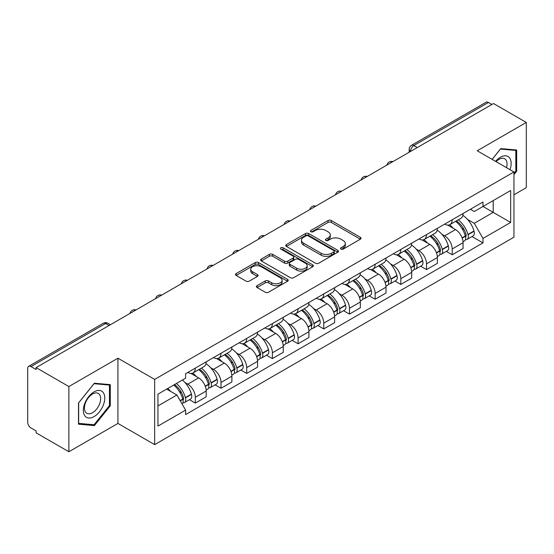 <?xml version="1.0" encoding="UTF-8"?>
<svg xmlns="http://www.w3.org/2000/svg" width="554" height="554" viewBox="0 0 554 554"><rect width="100%" height="100%" fill="white"/><g stroke="black" fill="none" stroke-linecap="round" stroke-linejoin="round"><path stroke-width="0.83" d="M340.939 249.099A1.6 0.921 0 0 0 343.196 249.099L360.37 239.183A2.285 1.323 0 0 0 361.042 238.248A2.285 1.323 0 0 0 360.37 237.32L331.278 220.52A2.285 1.323 0 0 0 328.044 220.52L310.87 230.436A1.6 0.921 0 0 0 310.406 231.087A1.6 0.921 0 0 0 310.87 231.738A1.6 0.921 0 0 0 313.135 231.738L315.358 230.457A7.313 4.224 0 0 1 325.704 230.457L328.127 231.856A7.313 4.224 0 0 1 330.267 234.841A7.313 4.224 0 0 1 328.127 237.832L325.904 239.113A1.6 0.921 0 0 0 325.433 239.764A1.6 0.921 0 0 0 325.904 240.422A1.6 0.921 0 0 0 328.169 240.422L330.392 239.134A7.313 4.224 0 0 1 340.731 239.134L343.155 240.533A7.313 4.224 0 0 1 345.301 243.525A7.313 4.224 0 0 1 343.155 246.509L340.939 247.79A1.6 0.921 0 0 0 340.468 248.441A1.6 0.921 0 0 0 340.939 249.099L340.939 247.79M257.091 285.656A2.285 1.323 0 0 0 256.419 286.584A2.285 1.323 0 0 0 257.091 287.519L265.255 292.235A2.285 1.323 0 0 0 268.489 292.235L287.561 281.224A2.285 1.323 0 0 0 288.225 280.289A2.285 1.323 0 0 0 287.561 279.354L258.462 262.561A2.285 1.323 0 0 0 255.235 262.561L236.163 273.572A2.285 1.323 0 0 0 235.492 274.5A2.285 1.323 0 0 0 236.163 275.435L246.018 281.127A2.285 1.323 0 0 0 249.252 281.127L257.416 276.418A2.285 1.323 0 0 0 258.081 275.483A2.285 1.323 0 0 0 257.416 274.549L252.527 271.723A6.115 3.532 0 0 1 250.733 269.23A6.115 3.532 0 0 1 254.508 265.968A6.115 3.532 0 0 1 261.169 266.737L280.324 277.789A6.115 3.532 0 0 1 282.118 280.289A6.115 3.532 0 0 1 278.343 283.551A6.115 3.532 0 0 1 271.675 282.782L268.489 280.94A2.285 1.323 0 0 0 265.255 280.94L257.091 285.656L257.091 287.519M154.656 379.407L117.933 358.209L68.869 386.54L36.1 367.621L493.531 103.522L526.3 122.441L477.229 150.771L513.953 171.969L154.656 379.407L154.656 444.627L513.953 237.188L513.953 171.969M315.517 263.212A2.285 1.323 0 0 0 318.751 263.212L337.822 252.202A2.285 1.323 0 0 0 338.494 251.267A2.285 1.323 0 0 0 337.822 250.332L308.73 233.539A2.285 1.323 0 0 0 305.496 233.539L286.425 244.549A2.285 1.323 0 0 0 285.76 245.484A2.285 1.323 0 0 0 286.425 246.412L315.517 263.212M281.487 249.445A1.6 0.921 0 0 1 283.115 249.667L283.115 247.77L312.691 264.847A2.285 1.323 0 0 1 313.363 265.775A2.285 1.323 0 0 1 312.691 266.709L293.62 277.72A2.285 1.323 0 0 1 290.386 277.72L261.294 260.927L261.294 259.057A2.285 1.323 0 0 0 260.622 259.992A2.285 1.323 0 0 0 261.294 260.927M261.294 259.057L269.459 254.348A2.285 1.323 0 0 1 272.686 254.348L284.486 261.156A2.285 1.323 0 0 0 287.72 261.156L293.135 258.032A2.285 1.323 0 0 0 293.807 257.098A2.285 1.323 0 0 0 293.135 256.17L280.85 249.071A1.6 0.921 0 0 1 280.379 248.421A1.6 0.921 0 0 1 281.37 247.569A1.6 0.921 0 0 1 283.115 247.77M68.869 386.54L68.869 451.752L36.1 432.833L36.1 430.936L30.996 427.986A4.661 2.687 -120 0 1 27.7 422.286L27.7 368.472A4.661 2.687 -120 0 1 28.663 366.339L103.259 323.28A4.661 2.687 60 0 1 105.585 323.508L30.996 366.575A4.661 2.687 -120 0 0 28.663 366.339M513.953 194.786L526.3 187.661L526.3 122.441M68.869 451.752L117.933 423.422L154.656 444.627M36.1 367.621L36.1 369.518L30.996 366.575M417.294 147.537L413.838 145.543A4.661 2.687 60 0 0 411.504 145.314L486.1 102.248A4.661 2.687 60 0 1 488.427 102.476L413.838 145.543A4.661 2.687 120 0 0 410.542 151.249L410.542 151.436M491.883 104.471L488.427 102.476M452.202 219.793A10.713 6.184 60 0 1 449.98 224.599L460.852 218.324A10.713 6.184 -120 0 0 463.068 213.519M441.884 234.273L444.627 235.859A10.713 6.184 60 0 1 452.202 248.975L463.068 242.7A10.713 6.184 -120 0 0 455.492 229.585L447.715 225.09M463.068 242.7L463.068 248.504L452.202 254.778L446.309 251.371M449.98 224.599A10.713 6.184 60 0 1 444.71 224.114M452.202 248.975L452.202 254.778M426.511 234.619A10.713 6.184 60 0 1 424.295 239.432L435.16 233.151A10.713 6.184 -120 0 0 437.383 228.345M420.618 266.204L426.511 269.604L437.383 263.33L437.383 257.534A10.713 6.184 -120 0 0 429.807 244.411L422.03 239.924M424.295 239.432A10.713 6.184 60 0 1 419.025 238.947M416.199 249.106L418.942 250.685A10.713 6.184 60 0 1 426.511 263.808L426.511 269.604M400.826 249.452A10.713 6.184 60 0 1 398.61 254.258L409.475 247.984A10.713 6.184 -120 0 0 411.691 243.178M394.933 281.03L400.826 284.437L411.691 278.163L411.691 272.36A10.713 6.184 -120 0 0 404.122 259.244L396.339 254.75M398.61 254.258A10.713 6.184 60 0 1 393.333 253.774M390.515 263.933L393.25 265.518A10.713 6.184 60 0 1 400.826 278.634L400.826 284.437M375.141 264.279A10.713 6.184 60 0 1 372.918 269.092L383.79 262.818A10.713 6.184 -120 0 0 386.006 258.005M369.248 295.864L375.141 299.264L386.006 292.99L386.006 287.194A10.713 6.184 -120 0 0 378.43 274.071L370.654 269.583M372.918 269.092A10.713 6.184 60 0 1 367.648 268.607M364.823 278.766L367.565 280.345A10.713 6.184 60 0 1 375.141 293.468L375.141 299.264M349.449 279.112A10.713 6.184 60 0 1 347.233 283.918L358.099 277.644A10.713 6.184 -120 0 0 360.322 272.838M343.556 310.697L349.449 314.097L360.322 307.823L360.322 302.02A10.713 6.184 -120 0 0 352.746 288.904L344.969 284.41M347.233 283.918A10.713 6.184 60 0 1 341.957 283.44M339.138 293.599L341.88 295.178A10.713 6.184 60 0 1 349.449 308.301L349.449 314.097M323.765 293.945A10.713 6.184 60 0 1 321.549 298.751L332.414 292.477A10.713 6.184 -120 0 0 334.63 287.664M317.871 325.523L323.765 328.931L334.63 322.65L334.63 316.853A10.713 6.184 -120 0 0 327.061 303.737L319.277 299.243M321.549 298.751A10.713 6.184 60 0 1 316.272 298.267M313.446 308.426L316.189 310.011A10.713 6.184 60 0 1 323.765 323.127L323.765 328.931M298.08 308.772A10.713 6.184 60 0 1 295.857 313.578L306.729 307.304A10.713 6.184 -120 0 0 308.945 302.498M292.187 340.357L298.08 343.757L308.945 337.483L308.945 331.687A10.713 6.184 -120 0 0 301.369 318.564L293.592 314.076M295.857 313.578A10.713 6.184 60 0 1 290.587 313.1M287.761 323.259L290.504 324.838A10.713 6.184 60 0 1 298.08 337.961L298.08 343.757M272.388 323.605A10.713 6.184 60 0 1 270.172 328.411L281.037 322.137A10.713 6.184 -120 0 0 283.26 317.331M266.495 355.183L272.388 358.59L283.26 352.316L283.26 346.513A10.713 6.184 -120 0 0 275.684 333.397L267.901 328.903M270.172 328.411A10.713 6.184 60 0 1 264.895 327.926M262.077 338.085L264.812 339.671A10.713 6.184 60 0 1 272.388 352.787L272.388 358.59M246.703 338.432A10.713 6.184 60 0 1 244.48 343.245L255.352 336.971A10.713 6.184 -120 0 0 257.568 332.158M240.81 370.017L246.703 373.417L257.568 367.143L257.568 361.346A10.713 6.184 -120 0 0 249.993 348.224L242.216 343.736M244.48 343.245A10.713 6.184 60 0 1 239.21 342.76M236.385 352.919L239.127 354.498A10.713 6.184 60 0 1 246.703 367.621L246.703 373.417M221.011 353.265A10.713 6.184 60 0 1 218.795 358.071L229.661 351.797A10.713 6.184 -120 0 0 231.884 346.991M215.118 384.85L221.011 388.25L231.884 381.976L231.884 376.173A10.713 6.184 -120 0 0 224.308 363.057L216.531 358.563M218.795 358.071A10.713 6.184 60 0 1 213.525 357.586M210.7 367.752L213.442 369.331A10.713 6.184 60 0 1 221.011 382.447L221.011 388.25M195.327 368.091A10.713 6.184 60 0 1 193.111 372.904L203.976 366.63A10.713 6.184 -120 0 0 206.192 361.817M189.433 399.676L195.327 403.077L206.192 396.803L206.192 391.006A10.713 6.184 -120 0 0 198.623 377.883L190.839 373.396M193.111 372.904A10.713 6.184 60 0 1 187.834 372.42M185.015 382.579L187.751 384.164A10.713 6.184 60 0 1 195.327 397.28L195.327 403.077M470.394 209.287L474.266 211.517L510.656 190.507L493.205 200.583L493.205 212.376L474.266 223.31L467.576 219.446M157.945 405.93L176.885 395.002L185.611 410.112L157.945 426.088L157.945 394.143L185.611 378.174L185.611 373.701L482.991 202.009L482.991 206.483L510.656 222.452L482.991 238.421L474.266 223.31M510.656 190.507L510.656 222.452M185.611 410.112L185.611 414.586L482.991 242.894L482.991 238.421M513.953 174.586L516.667 171.207L516.667 150.016L500.774 148.597L492.118 159.365M117.933 358.209L117.933 423.422M78.502 424.177L94.388 425.597L110.281 405.833L110.281 384.642L94.388 383.223L78.502 402.993L78.502 424.177M176.885 395.002L166.678 389.102M471.994 236.544L482.991 242.894M515.843 170.729L516.667 171.207M92.712 424.627L94.388 425.597M109.457 405.355L110.281 405.833M341.576 249.321L343.155 248.407A7.313 4.224 0 0 0 345.301 245.422L345.301 243.525M330.267 234.841L330.267 236.745A7.313 4.224 0 0 1 328.127 239.73L326.541 240.644M360.342 239.203L331.278 222.424A2.285 1.323 0 0 0 328.044 222.424L311.514 231.967M337.795 252.215L308.73 235.436A2.285 1.323 0 0 0 305.496 235.436L286.46 246.433M333.785 251.918A1.6 0.921 0 0 0 334.249 251.267A1.6 0.921 0 0 0 333.785 250.616L308.246 235.872A1.6 0.921 0 0 0 305.981 235.872L303.64 237.223A7.313 4.224 0 0 0 301.501 240.207A7.313 4.224 0 0 0 303.64 243.192L321.098 253.275A7.313 4.224 0 0 0 331.437 253.275L333.785 251.918L333.785 253.822A1.6 0.921 0 0 0 334.249 253.171L334.249 251.267M301.501 240.207L301.501 242.112A7.313 4.224 0 0 0 303.64 245.097L303.64 243.192M333.785 253.822L331.437 255.172A7.313 4.224 0 0 1 321.098 255.172L303.64 245.097M261.322 260.941L269.459 256.246L269.459 254.348M293.807 257.098L293.807 259.002A2.285 1.323 0 0 1 293.135 259.937L287.72 263.06A2.285 1.323 0 0 1 284.486 263.06L272.686 256.246A2.285 1.323 0 0 0 269.459 256.246M283.115 249.667L312.664 266.73M296.729 268.226A6.115 3.532 0 0 0 303.391 268.995A6.115 3.532 0 0 0 307.165 265.733A6.115 3.532 0 0 0 305.379 263.233L298.627 259.341A2.285 1.323 0 0 0 295.4 259.341L289.984 262.464A2.285 1.323 0 0 0 289.313 263.399A2.285 1.323 0 0 0 289.984 264.334L296.729 268.226L296.729 270.13A6.115 3.532 0 0 0 303.391 270.892A6.115 3.532 0 0 0 307.165 267.63L307.165 265.733M289.313 263.399L289.313 265.297A2.285 1.323 0 0 0 289.984 266.232L289.984 264.334M296.729 270.13L289.984 266.232M282.118 280.289L282.118 282.187A6.115 3.532 0 0 1 278.343 285.448A6.115 3.532 0 0 1 271.675 284.687L268.489 282.845A2.285 1.323 0 0 0 265.255 282.845L257.118 287.54M250.733 269.23L250.733 271.135A6.115 3.532 0 0 0 252.527 273.628L252.527 271.723M257.381 276.432L252.527 273.628M287.526 281.238L258.462 264.459A2.285 1.323 0 0 0 255.235 264.459L236.191 275.456L236.163 273.572M456.247 220.984A14.674 8.469 60 0 1 456.316 221.025A14.674 8.469 60 0 1 465.969 234.19L466.059 234.494A2.853 1.648 60 0 1 465.609 236.731A2.853 1.648 60 0 1 465.54 236.766M455.603 221.351A17.7 10.221 60 0 1 465.325 235.956L465.415 236.26A5.879 3.393 60 0 1 464.487 240.879L463.026 241.724M465.492 239.577A5.879 3.393 -120 0 0 467.119 239.356A5.879 3.393 -120 0 0 468.047 234.737L467.964 234.432A17.7 10.221 -120 0 0 458.234 219.834M462.846 215.395A17.7 10.221 60 0 1 473.975 230.963L474.058 231.267A5.879 3.393 60 0 1 473.13 235.886L467.119 239.356M449.564 224.806A17.7 10.221 60 0 1 453.262 228.29M461.87 228.317L464.12 229.619M509.992 169.683A15.138 8.739 120 0 0 509.715 158.063A15.138 8.739 120 0 0 495.601 161.373M506.522 167.682A11.461 6.613 120 0 0 505.968 159.995A11.461 6.613 120 0 0 504.68 158.804A11.461 6.613 120 0 0 496.065 161.643M492.153 159.386L500.449 149.068L515.843 150.439L515.843 170.971L513.953 173.326M514.825 149.85L515.843 150.439M103.328 392.689A15.138 8.739 120 0 0 88.709 396.609A15.138 8.739 120 0 0 84.79 415.749A15.138 8.739 120 0 0 99.408 411.837A15.138 8.739 120 0 0 103.328 392.689M99.575 394.621A11.461 6.613 120 0 0 98.287 393.43A11.461 6.613 120 0 0 87.622 398.776A11.461 6.613 120 0 0 85.538 412.086A11.461 6.613 120 0 0 86.826 413.277A11.461 6.613 120 0 0 97.49 407.931A11.461 6.613 120 0 0 99.575 394.621M94.062 424.752L78.661 423.374L78.661 402.848L94.062 383.693L109.457 385.065L109.457 405.597L94.062 424.752M108.432 384.476L109.457 385.065M430.555 235.817A14.674 8.469 60 0 1 430.631 235.859A14.674 8.469 60 0 1 440.285 249.023L440.368 249.328A2.853 1.648 60 0 1 439.918 251.564A2.853 1.648 60 0 1 439.855 251.599M429.918 236.184A17.7 10.221 60 0 1 439.641 250.789L439.731 251.094A5.879 3.393 60 0 1 438.796 255.706L437.335 256.55M439.807 254.411A5.879 3.393 -120 0 0 441.434 254.189A5.879 3.393 -120 0 0 442.362 249.57L442.279 249.265A17.7 10.221 -120 0 0 432.549 234.661M437.161 230.229A17.7 10.221 60 0 1 448.283 245.796L448.373 246.101A5.879 3.393 60 0 1 447.445 250.72L441.434 254.189M423.879 239.633A17.7 10.221 60 0 1 427.577 243.123M436.178 243.151L438.436 244.453M404.87 250.643A14.674 8.469 60 0 1 404.946 250.685A14.674 8.469 60 0 1 414.6 263.849L414.683 264.154A2.853 1.648 60 0 1 414.233 266.398A2.853 1.648 60 0 1 414.17 266.432M404.226 251.017A17.7 10.221 60 0 1 413.956 265.615L414.039 265.92A5.879 3.393 60 0 1 413.111 270.539L411.65 271.384M414.115 269.237A5.879 3.393 -120 0 0 415.749 269.015A5.879 3.393 -120 0 0 416.677 264.403L416.587 264.099A17.7 10.221 -120 0 0 406.865 249.494M411.47 245.055A17.7 10.221 60 0 1 422.598 260.629L422.688 260.927A5.879 3.393 60 0 1 421.753 265.546L415.749 269.015M398.194 254.466A17.7 10.221 60 0 1 401.885 257.956M410.493 257.977L412.751 259.279M379.185 265.477A14.674 8.469 60 0 1 379.255 265.518A14.674 8.469 60 0 1 388.908 278.683L388.998 278.987A2.853 1.648 60 0 1 388.548 281.224A2.853 1.648 60 0 1 388.479 281.259M378.541 265.844A17.7 10.221 60 0 1 388.264 280.449L388.354 280.753A5.879 3.393 60 0 1 387.426 285.365L385.965 286.21M388.43 284.07A5.879 3.393 -120 0 0 390.058 283.849A5.879 3.393 -120 0 0 390.986 279.23L390.902 278.925A17.7 10.221 -120 0 0 381.173 264.327M385.785 259.888A17.7 10.221 60 0 1 396.913 275.456L396.996 275.76A5.879 3.393 60 0 1 396.068 280.379L390.058 283.849M372.503 269.292A17.7 10.221 60 0 1 376.201 272.783M384.801 272.81L387.059 274.112M353.494 280.303A14.674 8.469 60 0 1 353.57 280.345A14.674 8.469 60 0 1 363.223 293.509L363.306 293.814A2.853 1.648 60 0 1 362.856 296.058A2.853 1.648 60 0 1 362.794 296.092M352.85 280.677A17.7 10.221 60 0 1 362.579 295.275L362.662 295.58A5.879 3.393 60 0 1 361.734 300.199L360.273 301.044M362.745 298.897A5.879 3.393 -120 0 0 364.373 298.675A5.879 3.393 -120 0 0 365.301 294.063L365.211 293.758A17.7 10.221 -120 0 0 355.488 279.154M360.1 274.715A17.7 10.221 60 0 1 371.222 290.289L371.312 290.594A5.879 3.393 60 0 1 370.384 295.206L364.373 298.675M346.818 284.126A17.7 10.221 60 0 1 350.516 287.616M359.117 287.637L361.374 288.939M327.809 295.137A14.674 8.469 60 0 1 327.878 295.178A14.674 8.469 60 0 1 337.531 308.343L337.621 308.647A2.853 1.648 60 0 1 337.171 310.884A2.853 1.648 60 0 1 337.102 310.919M327.165 295.504A17.7 10.221 60 0 1 336.894 310.108L336.977 310.413A5.879 3.393 60 0 1 336.049 315.032L334.588 315.877M337.054 313.73A5.879 3.393 -120 0 0 338.681 313.509A5.879 3.393 -120 0 0 339.616 308.89L339.526 308.585A17.7 10.221 -120 0 0 329.803 293.987M334.408 289.548A17.7 10.221 60 0 1 345.537 305.115L345.62 305.42A5.879 3.393 60 0 1 344.692 310.039L338.681 313.509M321.126 298.959A17.7 10.221 60 0 1 324.824 302.442M333.432 302.47L335.689 303.772M302.117 309.963A14.674 8.469 60 0 1 302.193 310.011A14.674 8.469 60 0 1 311.847 323.176L311.93 323.481A2.853 1.648 60 0 1 311.48 325.717A2.853 1.648 60 0 1 311.417 325.752M301.48 310.337A17.7 10.221 60 0 1 311.203 324.942L311.293 325.246A5.879 3.393 60 0 1 310.365 329.859L308.897 330.703M311.369 328.557A5.879 3.393 -120 0 0 312.996 328.342A5.879 3.393 -120 0 0 313.924 323.723L313.841 323.418A17.7 10.221 -120 0 0 304.111 308.813M308.723 304.381A17.7 10.221 60 0 1 319.852 319.949L319.935 320.254A5.879 3.393 60 0 1 319.007 324.873L312.996 328.342M295.441 313.786A17.7 10.221 60 0 1 299.139 317.276M307.74 317.303L309.998 318.605M276.432 324.796A14.674 8.469 60 0 1 276.508 324.838A14.674 8.469 60 0 1 286.162 338.002L286.245 338.307A2.853 1.648 60 0 1 285.795 340.551A2.853 1.648 60 0 1 285.732 340.585M275.788 325.17A17.7 10.221 60 0 1 285.518 339.768L285.601 340.073A5.879 3.393 60 0 1 284.673 344.692L283.212 345.537M285.677 343.39A5.879 3.393 -120 0 0 287.311 343.168A5.879 3.393 -120 0 0 288.239 338.556L288.149 338.252A17.7 10.221 -120 0 0 278.427 323.647M283.032 319.208A17.7 10.221 60 0 1 294.16 334.782L294.25 335.08A5.879 3.393 60 0 1 293.322 339.699L287.311 343.168M269.756 328.619A17.7 10.221 60 0 1 273.447 332.109M282.055 332.13L284.313 333.432M250.747 339.63A14.674 8.469 60 0 1 250.817 339.671A14.674 8.469 60 0 1 260.47 352.836L260.56 353.14A2.853 1.648 60 0 1 260.11 355.377A2.853 1.648 60 0 1 260.041 355.412M250.103 339.997A17.7 10.221 60 0 1 259.826 354.602L259.916 354.906A5.879 3.393 60 0 1 258.988 359.518L257.527 360.363M259.992 358.223A5.879 3.393 -120 0 0 261.62 358.002A5.879 3.393 -120 0 0 262.548 353.383L262.464 353.078A17.7 10.221 -120 0 0 252.735 338.48M257.347 334.041A17.7 10.221 60 0 1 268.475 349.609L268.558 349.913A5.879 3.393 60 0 1 267.63 354.532L261.62 358.002M244.065 343.445A17.7 10.221 60 0 1 247.763 346.936M256.37 346.963L258.621 348.265M225.056 354.456A14.674 8.469 60 0 1 225.132 354.498A14.674 8.469 60 0 1 234.785 367.662L234.868 367.967A2.853 1.648 60 0 1 234.418 370.211A2.853 1.648 60 0 1 234.356 370.245M224.418 354.83A17.7 10.221 60 0 1 234.141 369.428L234.231 369.733A5.879 3.393 60 0 1 233.296 374.352L231.835 375.196M234.307 373.05A5.879 3.393 -120 0 0 235.935 372.828A5.879 3.393 -120 0 0 236.863 368.216L236.773 367.911A17.7 10.221 -120 0 0 227.05 353.307M231.662 348.868A17.7 10.221 60 0 1 242.784 364.442L242.874 364.747A5.879 3.393 60 0 1 241.946 369.359L235.935 372.828M218.38 358.279A17.7 10.221 60 0 1 222.078 361.769M230.679 361.79L232.936 363.092M199.371 369.289A14.674 8.469 60 0 1 199.447 369.331A14.674 8.469 60 0 1 209.093 382.495L209.183 382.8A2.853 1.648 60 0 1 208.733 385.037A2.853 1.648 60 0 1 208.671 385.072M198.727 369.656A17.7 10.221 60 0 1 208.456 384.261L208.539 384.566A5.879 3.393 60 0 1 207.612 389.185L206.15 390.03M208.616 387.883A5.879 3.393 -120 0 0 210.243 387.661A5.879 3.393 -120 0 0 211.178 383.043L211.088 382.738A17.7 10.221 -120 0 0 201.365 368.14M205.97 363.701A17.7 10.221 60 0 1 217.099 379.268L217.189 379.573A5.879 3.393 60 0 1 216.254 384.192L210.243 387.661M192.695 373.112A17.7 10.221 60 0 1 196.386 376.595M204.994 376.623L207.251 377.925M174.475 384.601A14.674 8.469 60 0 1 183.409 397.329L183.499 397.634A2.853 1.648 60 0 1 183.049 399.87A2.853 1.648 60 0 1 182.979 399.905M173.727 385.03A17.7 10.221 60 0 1 182.765 399.095L182.855 399.399A5.879 3.393 60 0 1 182.044 403.935M182.931 402.71A5.879 3.393 -120 0 0 184.558 402.495A5.879 3.393 -120 0 0 185.486 397.876L185.403 397.571A17.7 10.221 -120 0 0 176.366 383.513M182.37 380.044A17.7 10.221 60 0 1 191.414 394.102L191.497 394.406A5.879 3.393 60 0 1 190.569 399.019L184.558 402.495M167.717 388.499A17.7 10.221 60 0 1 170.701 391.429M179.302 391.449L181.56 392.758M410.708 151.339L410.542 151.249A4.661 2.687 0 0 1 409.177 149.345L409.177 152.225M221.011 382.447L231.884 376.173M246.703 367.621L257.568 361.346M272.388 352.787L283.26 346.513M298.08 337.961L308.945 331.687M323.765 323.127L334.63 316.853M349.449 308.301L360.322 302.02M375.141 293.468L386.006 287.194M400.826 278.634L411.691 272.36M426.511 263.808L437.383 257.534M195.327 397.28L206.192 391.006M187.751 384.164L198.623 377.883M213.442 369.331L224.308 363.057M239.127 354.498L249.993 348.224M264.812 339.671L275.684 333.397M290.504 324.838L301.369 318.564M316.189 310.011L327.061 303.737M341.88 295.178L352.746 288.904M367.565 280.345L378.43 274.071M393.25 265.518L404.122 259.244M418.942 250.685L429.807 244.411M444.627 235.859L455.492 229.585M392.467 161.872A4.661 2.687 120 0 0 390.411 163.056M366.783 176.698A4.661 2.687 120 0 0 364.726 177.889M341.091 191.532A4.661 2.687 120 0 0 339.041 192.716M315.406 206.358A4.661 2.687 120 0 0 313.349 207.549M289.721 221.191A4.661 2.687 120 0 0 287.664 222.383M264.029 236.025A4.661 2.687 120 0 0 261.973 237.209M238.345 250.851A4.661 2.687 120 0 0 236.288 252.042M212.66 265.685A4.661 2.687 120 0 0 210.603 266.869M186.968 280.511A4.661 2.687 120 0 0 184.911 281.702M161.283 295.344A4.661 2.687 120 0 0 159.227 296.529M135.591 310.178A4.661 2.687 120 0 0 133.535 311.362M109.041 325.503L105.585 323.508A4.661 2.687 120 0 1 107.912 323.28A4.661 4.661 0 0 0 103.259 323.28M343.155 248.407L343.155 246.509M325.904 240.422L325.904 239.113M328.127 239.73L328.127 237.832M310.87 231.738L310.87 230.436M328.044 222.424L328.044 220.52M331.278 222.424L331.278 220.52M360.37 239.183L360.37 237.32M286.425 246.412L286.425 244.549M305.496 235.436L305.496 233.539M308.73 235.436L308.73 233.539M337.822 252.202L337.822 250.332M321.098 255.172L321.098 253.275M331.437 255.172L331.437 253.275M272.686 256.246L272.686 254.348M284.486 263.06L284.486 261.156M287.72 263.06L287.72 261.156M293.135 259.937L293.135 258.032M312.691 266.709L312.691 264.847M265.255 282.845L265.255 280.94M268.489 282.845L268.489 280.94M271.675 284.687L271.675 282.782M257.416 276.418L257.416 274.549M255.235 264.459L255.235 262.561M258.462 264.459L258.462 262.561M287.561 281.224L287.561 279.354M462.195 238.116L465.415 236.26M468.047 234.737L474.058 231.267M467.964 234.432L473.975 230.963M465.325 235.935L466.198 235.429M462.084 237.825L465.325 235.956M436.51 252.949L439.731 251.094M442.362 249.57L448.373 246.101M442.279 249.265L448.283 245.796M439.634 250.768L440.513 250.256M436.4 252.659L439.641 250.789M410.819 267.783L414.039 265.92M416.677 264.403L422.688 260.927M416.587 264.099L422.598 260.629M410.715 267.492L414.821 265.089M385.134 282.609L388.354 280.753M390.986 279.23L396.996 275.76M390.902 278.925L396.913 275.456M388.257 280.428L389.137 279.922M385.023 282.318L388.264 280.449M359.449 297.443L362.662 295.58M365.301 294.063L371.312 290.594M365.211 293.758L371.222 290.289M362.572 295.254L363.445 294.749M359.338 297.152L362.579 295.275M333.757 312.269L336.977 310.413M339.616 308.89L345.62 305.42M339.526 308.585L345.537 305.115M333.653 311.978L337.76 309.582M308.072 327.102L311.293 325.246M313.924 323.723L319.935 320.254M313.841 323.418L319.852 319.949M311.196 324.914L312.075 324.409M307.962 326.812L311.203 324.942M282.381 341.936L285.601 340.073M288.239 338.556L294.25 335.08M288.149 338.252L294.16 334.782M285.511 339.747L286.383 339.242M282.277 341.638L285.518 339.768M256.696 356.762L259.916 354.906M262.548 353.383L268.558 349.913M262.464 353.078L268.475 349.609M256.585 356.471L260.699 354.075M231.011 371.596L234.231 369.733M236.863 368.216L242.874 364.747M236.773 367.911L242.784 364.442M230.9 371.305L235.014 368.902M205.319 386.422L208.539 384.566M211.178 383.043L217.189 379.573M211.088 382.738L217.099 379.268M208.449 384.241L209.322 383.735M205.215 386.131L208.456 384.261M180.279 400.881L182.855 399.399M185.486 397.876L191.497 394.406M185.403 397.571L191.414 394.102M182.758 399.067L183.637 398.561M180.126 400.618L182.765 399.095M392.862 161.643A4.661 4.661 0 0 0 386.886 165.092M367.177 176.47A4.661 4.661 0 0 0 361.201 179.925M341.493 191.303A4.661 4.661 0 0 0 335.516 194.752M315.801 206.136A4.661 4.661 0 0 0 309.825 209.585M290.116 220.963A4.661 4.661 0 0 0 284.14 224.412M264.424 235.796A4.661 4.661 0 0 0 258.455 239.245M238.739 250.623A4.661 4.661 0 0 0 232.763 254.078M213.055 265.456A4.661 4.661 0 0 0 207.078 268.905M187.363 280.282A4.661 4.661 0 0 0 181.387 283.738M161.678 295.116A4.661 4.661 0 0 0 155.702 298.564M135.993 309.949A4.661 4.661 0 0 0 130.017 313.398M110.405 324.713L107.912 323.28M411.504 145.314A4.661 4.661 0 0 0 409.177 149.345"/></g></svg>
